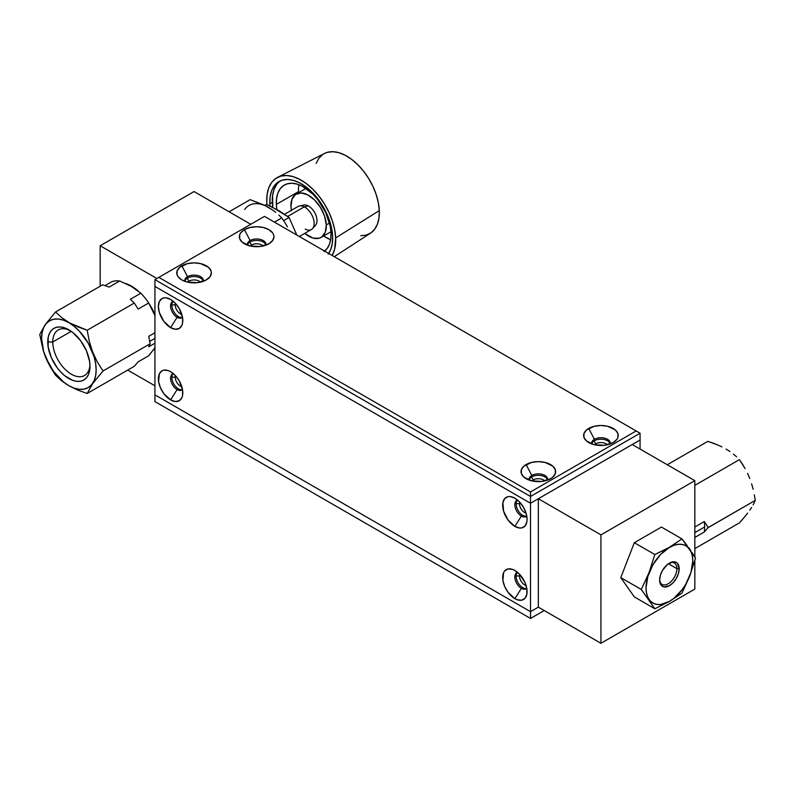 <?xml version="1.0" encoding="UTF-8"?>
<svg xmlns="http://www.w3.org/2000/svg" width="795" height="795" viewBox="0 0 795 795"><rect width="100%" height="100%" fill="white"/><g stroke="black" fill="none" stroke-linecap="round" stroke-linejoin="round"><path stroke-width="1.19" d="M188.912 281.182A7.284 4.204 180 0 1 200.459 282.146A7.284 4.204 0 0 0 188.912 281.182L187.242 278.29L188.912 281.182A7.284 4.204 0 0 0 187.66 282.146A7.284 4.204 180 0 1 188.912 281.182L188.912 282.404L188.912 281.182M181.797 314.413A7.284 4.204 60 0 1 175.218 304.902L176.252 304.306L175.218 304.902A7.284 4.204 -120 0 0 181.797 314.413M171.879 304.902L175.218 304.902L171.879 304.902M181.797 386.698A7.284 4.204 60 0 1 175.218 377.178L176.252 376.582L175.218 377.178A7.284 4.204 -120 0 0 181.797 386.698M171.879 377.178L175.218 377.178L171.879 377.178M251.508 245.039A7.284 4.204 180 0 1 263.056 246.003A7.284 4.204 0 0 0 251.508 245.039L249.839 242.147L251.508 245.039A7.284 4.204 0 0 0 250.256 246.003A7.284 4.204 180 0 1 251.508 245.039L251.508 246.261L251.508 245.039M131.463 286.14L131.871 286.717L131.463 286.14A39.064 22.548 60 0 1 138.449 291.209L131.463 286.14A39.064 22.548 60 0 0 125.799 283.547L131.463 286.14M149.251 303.899A39.064 22.548 60 0 1 154.936 314.78L149.241 303.899M154.936 348.399A39.064 22.548 60 0 1 153.037 350.406L154.936 348.399M175.417 375.647A7.284 4.204 -120 0 0 175.218 377.178A7.284 4.204 60 0 1 175.417 375.647M100.17 286.23L100.17 245.754L194.06 191.545L250.793 224.299L194.06 191.545L100.17 245.754L156.893 278.508L100.17 245.754L100.17 286.23M154.936 385.804L127.717 370.082L154.936 385.804M175.417 303.362A7.284 4.204 -120 0 0 175.218 304.902A7.284 4.204 60 0 1 175.417 303.362M287.452 226.943L284.719 222.332L287.452 226.943M281.758 217.9L284.719 222.332L281.758 217.9L274.424 222.133L281.758 217.9L278.886 215.067L281.758 217.9M275.726 212.354L272.248 209.781L275.726 212.354M264.824 205.567L250.137 199.644L229.109 211.788L250.137 199.644L264.208 205.14L272.248 209.781L268.402 207.366A38.726 22.359 -120 0 0 244.681 209.483M334.268 256.686L370.5 233.164A46.031 26.573 -120 0 0 379.304 210.595L335.669 237.914A48.773 28.163 60 0 1 332.171 255.473L334.695 248.984L335.669 237.914L379.304 210.595A46.031 26.573 -120 0 0 358.952 165.867A46.031 26.573 -120 0 0 324.479 153.465L277.584 177.384A48.773 28.163 60 0 1 314.104 190.512A48.773 28.163 60 0 1 335.669 237.914L334.675 229.616L332.389 220.95L328.901 212.245L324.36 203.838L318.924 196.057L312.803 189.2L306.244 183.526L299.496 179.253L292.808 176.54L286.439 175.506L280.645 176.182L275.646 178.547L271.622 182.502L268.74 187.898L267.1 194.527L266.782 202.139A48.773 28.163 60 0 1 277.584 177.384M328.196 254.211L330.819 249.302L332.31 243.26L332.608 236.324L331.694 228.761L329.617 220.861L322.303 205.279L311.779 191.943L305.797 186.775L299.645 182.88L293.554 180.415L287.76 179.471L282.483 180.087L277.922 182.234L274.255 185.841L271.632 190.76L270.141 196.802L269.843 203.729L272.307 202.308L269.843 203.729L270.002 206.044A44.441 25.659 60 0 1 269.843 203.729A44.441 25.659 60 0 1 279.005 181.548A44.441 25.659 60 0 1 312.514 192.688A44.441 25.659 60 0 1 332.608 236.324A44.441 25.659 60 0 1 328.713 253.476M280.277 180.892A44.441 25.659 -120 0 0 272.307 202.308A44.441 25.659 -120 0 0 272.794 207.396L272.606 195.371L274.096 189.329L276.72 184.42M324.002 251.538L327.202 248.398L329.488 244.115L330.79 238.848L331.038 232.806L330.253 226.217L325.672 212.424L317.742 199.575L312.882 194.129L302.319 186.229L297.002 184.082L291.954 183.257L287.353 183.794L283.378 185.672L280.188 188.812L277.892 193.096L276.6 198.362L276.342 204.404L298.522 191.595L276.342 204.404L276.869 209.522A38.726 22.359 60 0 1 276.342 204.404A38.726 22.359 60 0 1 284.322 185.066A38.726 22.359 60 0 1 313.528 194.775A38.726 22.359 60 0 1 331.038 232.806A38.726 22.359 60 0 1 324.599 251.101M298.522 191.595A38.726 22.359 -120 0 0 298.582 192.678L298.522 191.595A38.726 22.359 -120 0 1 298.91 184.708M323.585 235.996A38.726 22.359 -120 0 0 330.66 239.692L323.585 235.996M326.278 224.925L329.528 223.047L326.278 224.925L325.274 232.229L321.736 237.029L319.173 238.232L312.942 238.053L304.704 233.402A25.003 14.439 60 0 0 321.12 237.417A25.003 14.439 60 0 0 326.278 224.925A25.003 14.439 60 0 0 314.969 200.37A25.003 14.439 60 0 0 296.118 194.099A25.003 14.439 60 0 0 290.96 206.591L291.964 199.287L295.502 194.497L301.037 192.937L307.735 194.855L314.562 199.952L320.474 207.455L324.599 216.23L326.278 224.925M291.477 210.844L290.96 206.591A25.003 14.439 60 0 0 291.377 210.327M266.782 202.139L266.951 204.643A48.773 28.163 60 0 1 266.782 202.139M316.132 163.392L318.855 158.304L322.651 154.568M324.38 153.524L327.371 152.342L332.847 151.706L338.849 152.68L345.159 155.234L351.539 159.268L357.73 164.625L363.494 171.094L368.632 178.438L372.915 186.368L376.204 194.586L378.36 202.765L379.304 210.595L378.996 217.78L377.456 224.041L374.733 229.129L370.937 232.865L366.217 235.091L360.751 235.727M148.735 346.799L154.936 343.211L148.735 346.799L150.096 343.798L102.992 370.987L97.308 361.954L92.657 352.066L89.308 341.363L87.182 330.233L68.867 322.671A38.587 22.28 60 0 1 96.155 369.933A38.587 22.28 60 0 1 68.867 385.684L77.582 390.007L87.182 393.485L92.627 383.667L102.992 370.987L150.096 343.798L148.735 336.325L154.936 332.747L148.735 336.325M154.936 338.382L149.669 341.423L154.936 338.382M52.768 341.989A26.315 15.194 -120 0 0 70.765 373.859A26.315 15.194 -120 0 0 89.944 364.855A26.315 15.194 60 0 1 84.528 375.518A26.315 15.194 60 0 1 64.256 368.473A26.315 15.194 60 0 1 52.768 341.989L71.242 331.326L52.768 341.989A26.315 15.194 60 0 1 58.214 329.945A26.315 15.194 60 0 1 70.159 330.591A26.315 15.194 -120 0 0 52.768 341.989L47.76 341.989L52.768 341.989M89.984 366.366A29.852 17.242 60 0 1 68.867 378.549A29.852 17.242 60 0 1 47.76 341.989A29.852 17.242 60 0 1 68.867 329.806A29.852 17.242 60 0 1 89.984 366.366L89.577 370.887L88.374 374.763L86.426 377.854L83.793 380.03L80.593 381.212L76.946 381.361L72.991 380.467L64.753 375.707L60.788 372.03L57.141 367.678L51.317 357.591L48.167 346.978L48.167 337.468L49.37 333.592L51.317 330.501L53.941 328.325L57.141 327.142L60.788 326.993L64.753 327.888L72.991 332.648L80.593 340.677L86.426 350.764L89.577 361.377L89.984 366.366M68.867 322.671L63.55 320.206L58.423 319.043L53.712 319.232L49.578 320.763L46.18 323.575L43.655 327.57L42.105 332.578L41.579 338.422L43.655 351.678L46.18 358.585L53.712 371.623L63.55 382.007L68.867 385.684L74.193 388.149L79.311 389.312L84.032 389.123L88.165 387.592L91.554 384.78L94.078 380.785L95.629 375.777L96.155 369.933L95.629 363.484L94.078 356.677L88.165 343.043L79.311 331.098L74.193 326.347L61.593 317.523L55.561 311.978L45.226 324.618L39.75 334.476L43.357 350.963L49.856 366.167L55.561 375.23L61.603 380.775L68.867 385.684A38.587 22.28 60 0 1 41.579 338.422A38.587 22.28 60 0 1 68.867 322.671M102.664 284.789L55.561 311.978L45.226 324.618L39.75 334.476L43.357 350.963L49.856 366.167L55.561 375.23L61.603 380.775L68.927 385.764L77.582 390.007L87.182 393.485L92.627 383.667L102.992 370.987L97.308 361.954L92.657 352.066L89.308 341.363L87.182 330.233L134.285 303.044L87.182 330.233L77.572 326.755L68.927 322.522L61.593 317.523L55.561 311.978L102.664 284.789L109.154 287.084L119.687 281.003L131.374 286.429L140.844 293.216L130.31 299.298L134.285 303.044L138.161 309.066L148.695 302.974L155.105 315.913M111.837 281.698L105.049 285.624L111.837 281.698A41.519 23.969 -120 0 1 119.687 281.003L109.154 287.084M87.182 393.485L134.285 366.286L87.182 393.485M155.144 347.554L148.695 355.753L138.161 361.844L134.285 366.286M148.695 355.753L138.161 361.844M138.161 309.066L148.695 302.974A41.519 23.969 -120 0 0 140.844 293.216L130.31 299.298M742.401 519.503L739.439 522.862L694.83 548.62L739.439 522.862L745.144 516.263L742.401 519.503M747.618 513.143L745.144 516.263L747.618 513.143M751.643 507.429L749.804 510.181L751.643 507.429M754.316 502.549L753.133 504.895L755.25 500.373L708.146 527.562L704.281 521.54L694.83 526.996L704.281 521.54A41.519 23.969 60 0 1 704.628 526.976A41.519 23.969 -120 0 0 704.281 521.54L708.047 527.314A44.59 25.738 -120 0 1 708.047 527.701L755.25 500.373L754.316 502.549M754.316 494.768L755.25 500.373L754.316 494.768M751.623 483.837L753.123 489.243L751.623 483.837M747.598 473.472L749.774 478.54L747.598 473.472M742.391 464.041L745.124 468.653L739.439 459.619L694.83 485.367L739.439 459.619L742.391 464.041M736.568 456.787L733.407 454.074L736.568 456.787M729.929 451.5L726.073 449.076L729.929 451.5M694.83 532.64L704.628 526.976L694.83 532.64M704.281 532.014A41.519 23.969 -120 0 0 704.628 526.976A41.519 23.969 60 0 1 704.281 532.014L708.047 527.701L704.281 532.014L694.83 537.46L704.281 532.014M721.89 446.86L717.428 444.842L721.89 446.86M712.727 443.024L717.428 444.842L707.818 441.364L667.283 464.757L707.818 441.364L712.727 443.024M299.327 236.513L311.401 229.536A13.326 7.692 -120 0 0 313.349 218.555A13.326 7.692 -120 0 0 304.266 206.859L287.681 216.439L304.266 206.859A13.326 7.692 60 0 1 312.942 217.393A13.326 7.692 60 0 1 312.544 228.602A13.326 7.692 60 0 1 305.21 229.139M312.544 228.602L315.565 225.184A11.855 6.847 -120 0 0 315.923 215.226A11.855 6.847 -120 0 0 308.202 205.845L304.266 206.859L308.202 205.845A11.855 6.847 -120 0 0 303.928 205.03L299.457 205.945A13.326 7.692 60 0 1 304.266 206.859A13.326 7.692 -120 0 0 298.075 206.462L284.58 214.252M266.504 204.444L264.795 205.428L266.504 204.444L272.238 207.117L289.082 217.492L296.843 235.082L289.082 217.492L283.626 220.642L289.082 217.492L279.512 211.033L266.504 204.444M594.541 444.773A7.284 4.204 180 0 1 595.783 443.809L595.783 445.031L595.783 443.809A7.284 4.204 0 0 0 594.541 444.773M594.113 440.917L595.783 443.809L594.113 440.917M533.187 479.951A7.284 4.204 0 0 0 531.944 480.915A7.284 4.204 180 0 1 533.187 479.951L533.187 481.174L533.187 479.951A7.284 4.204 180 0 1 544.744 480.915A7.284 4.204 0 0 0 533.187 479.951L531.517 477.06L533.187 479.951M526.081 513.182A7.284 4.204 60 0 1 519.493 503.662L520.526 503.066L519.493 503.662A7.284 4.204 -120 0 0 526.081 513.182M516.154 503.662L519.493 503.662L516.154 503.662M519.493 575.948A7.284 4.204 -120 0 0 526.081 585.458A7.284 4.204 60 0 1 519.493 575.948L520.526 575.351L519.493 575.948A7.284 4.204 60 0 1 519.701 574.417A7.284 4.204 -120 0 0 519.493 575.948L516.154 575.948L519.493 575.948M519.701 502.132A7.284 4.204 -120 0 0 519.493 503.662A7.284 4.204 60 0 1 519.701 502.132M607.34 444.773A7.284 4.204 0 0 0 595.783 443.809A7.284 4.204 180 0 1 607.34 444.773M694.83 480.667L600.941 534.876L600.941 643.294L694.83 589.085L694.83 560.644L694.83 589.085L600.941 643.294L600.941 534.876L694.83 480.667L694.83 557.027L694.83 480.667L632.234 444.524L694.83 480.667M538.344 607.151L530.513 611.673L154.936 394.837L530.513 611.673L538.344 607.151L600.941 643.294L538.344 607.151L538.344 498.733L600.941 534.876L538.344 498.733L530.513 503.255L154.936 286.419L154.936 394.837L154.936 279.641L158.851 277.375L530.513 491.956L530.513 496.478L154.936 279.641L154.936 286.419L530.513 503.255L530.513 611.673L530.513 496.478L154.936 279.641L158.851 277.375L530.513 491.956L636.149 430.97L640.064 433.235L640.064 449.046L640.064 440.013L632.234 444.524M173.37 301.404A9.252 5.336 -120 0 0 170.865 308.41A9.252 5.336 -120 0 0 177.106 317.314L170.587 327.61A17.261 9.967 60 0 1 158.404 307.357A17.261 9.967 60 0 1 169.087 298.662A17.261 9.967 60 0 1 170.587 299.427A17.261 9.967 60 0 1 182.701 322.253A17.261 9.967 60 0 1 170.587 327.61L177.106 317.314A9.252 5.336 60 0 1 171.064 309.156A9.252 5.336 60 0 1 172.475 301.742A9.252 5.336 60 0 1 173.37 301.404M173.181 301.444A9.252 5.336 -120 0 0 172.565 309.007A9.252 5.336 -120 0 0 178.408 316.559L177.106 317.314L178.408 316.559A9.252 5.336 -120 0 0 182.333 317.314M173.37 373.68A9.252 5.336 -120 0 0 170.865 380.696A9.252 5.336 -120 0 0 177.106 389.59L170.587 399.895A17.261 9.967 60 0 1 158.404 379.632A17.261 9.967 60 0 1 169.087 370.947A17.261 9.967 60 0 1 170.587 371.702A17.261 9.967 60 0 1 182.701 394.529A17.261 9.967 60 0 1 170.587 399.895L177.106 389.59A9.252 5.336 60 0 1 171.064 381.441A9.252 5.336 60 0 1 172.475 374.028A9.252 5.336 60 0 1 173.37 373.68M173.181 373.729A9.252 5.336 -120 0 0 172.565 381.282A9.252 5.336 -120 0 0 178.408 388.834L177.106 389.59L178.408 388.834A9.252 5.336 -120 0 0 182.333 389.59M517.644 500.164A9.252 5.336 -120 0 0 515.14 507.18A9.252 5.336 -120 0 0 521.381 516.074L514.872 526.379A17.261 9.967 60 0 1 502.688 506.127A17.261 9.967 60 0 1 513.361 497.432A17.261 9.967 60 0 1 514.872 498.197A17.261 9.967 60 0 1 526.986 521.013A17.261 9.967 60 0 1 514.872 526.379L521.381 516.074A9.252 5.336 60 0 1 515.339 507.925A9.252 5.336 60 0 1 516.76 500.512A9.252 5.336 60 0 1 517.644 500.164M517.456 500.214A9.252 5.336 -120 0 0 516.839 507.767A9.252 5.336 -120 0 0 522.693 515.329L521.381 516.074L522.693 515.329A9.252 5.336 -120 0 0 526.618 516.084M517.644 572.45A9.252 5.336 -120 0 0 515.14 579.466A9.252 5.336 -120 0 0 521.381 588.36L514.872 598.665A17.261 9.967 60 0 1 502.688 578.402A17.261 9.967 60 0 1 513.361 569.717A17.261 9.967 60 0 1 514.872 570.472A17.261 9.967 60 0 1 526.986 593.299A17.261 9.967 60 0 1 514.872 598.665L521.381 588.36A9.252 5.336 60 0 1 515.339 580.211A9.252 5.336 60 0 1 516.76 572.798A9.252 5.336 60 0 1 517.644 572.45M517.456 572.499A9.252 5.336 -120 0 0 516.839 580.052A9.252 5.336 -120 0 0 522.693 587.604L521.381 588.36L522.693 587.604A9.252 5.336 -120 0 0 526.618 588.36M526.757 588.221A9.252 5.336 60 0 1 526.012 588.817A9.252 5.336 60 0 1 521.381 588.36A9.252 5.336 -120 0 0 526.757 588.221M526.757 515.945A9.252 5.336 60 0 1 526.012 516.541A9.252 5.336 60 0 1 521.381 516.074A9.252 5.336 -120 0 0 526.757 515.945M182.472 389.451A9.252 5.336 60 0 1 181.727 390.047A9.252 5.336 60 0 1 177.106 389.59A9.252 5.336 -120 0 0 182.472 389.451M182.472 317.175A9.252 5.336 60 0 1 181.727 317.771A9.252 5.336 60 0 1 177.106 317.314A9.252 5.336 -120 0 0 182.472 317.175M170.587 327.61L163.81 321.319L159.308 312.405L158.384 306.472L159.308 301.613L161.961 298.572L163.81 297.887L165.917 297.797L170.587 299.427L175.258 303.193L179.223 308.54L182.562 317.682L182.562 323.177L181.866 325.423L179.223 328.474L175.258 329.239L170.587 327.61M170.587 399.895L163.81 393.604L160.441 387.771L158.612 381.64L159.308 373.898L161.961 370.848L163.81 370.162L168.202 370.599L170.587 371.702L175.258 375.478L179.223 380.815L182.562 389.957L182.562 395.463L181.866 397.709L179.223 400.75L175.258 401.515L170.587 399.895M514.872 526.379L508.084 520.089L503.593 511.175L502.897 502.629L504.716 498.594L508.084 496.656L510.201 496.567L514.872 498.197L519.542 501.963L523.498 507.309L526.141 513.401L527.075 519.334L526.837 521.947L525.018 525.982L521.649 527.92L519.542 528.009L514.872 526.379M514.872 598.665L508.084 592.374L504.716 586.541L502.897 580.41L503.593 572.668L504.716 570.88L508.084 568.932L512.487 569.369L514.872 570.472L519.542 574.248L525.018 582.596L526.837 588.727L526.837 594.233L525.018 598.257L521.649 600.205L517.247 599.768L514.872 598.665M265.818 245.019A9.252 5.336 0 0 0 263.195 241.978L263.195 240.517A9.252 5.336 180 0 1 265.908 244.294A9.252 5.336 180 0 1 265.769 245.218A9.252 5.336 0 0 0 263.195 240.517A9.252 5.336 0 0 0 250.117 240.517L244.423 229.656A17.311 9.987 180 0 1 268.114 229.238A17.311 9.987 180 0 1 270.31 242.863A17.311 9.987 180 0 1 268.899 243.787L260.035 246.52L250.037 245.953L242.266 242.276L239.683 238.669L239.683 234.773L240.666 232.895L244.423 229.656L250.037 227.489L256.656 226.734L263.284 227.489L268.899 229.656L272.645 232.895L273.629 234.773L273.967 236.721L272.645 240.547L268.899 243.787A17.311 9.987 180 0 1 243.012 242.863A17.311 9.987 180 0 1 244.423 229.656L250.117 240.517A9.252 5.336 0 0 0 247.553 245.218A9.252 5.336 180 0 1 247.404 244.294A9.252 5.336 180 0 1 250.117 240.517A9.252 5.336 180 0 1 263.195 240.517L263.195 241.978A9.252 5.336 0 0 0 253.714 240.696A9.252 5.336 0 0 0 247.493 245.019M203.222 281.162A9.252 5.336 0 0 0 200.598 278.121L200.598 276.65A9.252 5.336 0 0 0 187.521 276.65L181.826 265.798A17.311 9.987 180 0 1 205.517 265.371A17.311 9.987 180 0 1 207.714 279.005A17.311 9.987 180 0 1 206.303 279.929A17.311 9.987 180 0 1 180.415 279.005A17.311 9.987 180 0 1 181.826 265.798L187.521 276.65A9.252 5.336 0 0 0 184.947 281.36A9.252 5.336 180 0 1 184.808 280.426A9.252 5.336 180 0 1 187.521 276.65A9.252 5.336 180 0 1 200.598 276.65L200.598 278.121A9.252 5.336 0 0 0 191.118 276.829A9.252 5.336 0 0 0 184.897 281.162M610.103 443.789A9.252 5.336 0 0 0 607.479 440.748L607.479 439.277A9.252 5.336 0 0 0 594.402 439.277L588.697 428.425A17.311 9.987 180 0 1 612.398 428.008A17.311 9.987 180 0 1 614.585 441.632A17.311 9.987 180 0 1 613.174 442.557A17.311 9.987 180 0 1 587.286 441.632A17.311 9.987 180 0 1 588.697 428.425L594.402 439.277A9.252 5.336 0 0 0 591.828 443.988A9.252 5.336 180 0 1 591.689 443.053A9.252 5.336 180 0 1 594.402 439.277A9.252 5.336 180 0 1 607.479 439.277L607.479 440.748A9.252 5.336 0 0 0 597.999 439.466A9.252 5.336 0 0 0 591.778 443.789M547.507 479.932A9.252 5.336 0 0 0 544.883 476.891L544.883 475.42A9.252 5.336 0 0 0 531.805 475.42L526.101 464.568A17.311 9.987 180 0 1 549.802 464.141A17.311 9.987 180 0 1 551.988 477.775A17.311 9.987 180 0 1 550.577 478.699A17.311 9.987 180 0 1 524.69 477.775A17.311 9.987 180 0 1 526.101 464.568L531.805 475.42A9.252 5.336 0 0 0 529.231 480.13A9.252 5.336 180 0 1 529.092 479.196A9.252 5.336 180 0 1 531.805 475.42A9.252 5.336 180 0 1 544.883 475.42L544.883 476.891A9.252 5.336 0 0 0 535.403 475.599A9.252 5.336 0 0 0 529.182 479.932M264.487 216.389L158.851 277.375L264.487 216.389L636.149 430.97L264.487 216.389M530.513 496.478L530.513 503.255L640.064 440.013L640.064 433.235L530.513 496.478L530.513 491.956L636.149 430.97L640.064 433.235L530.513 496.478M544.883 475.42A9.252 5.336 180 0 1 547.596 479.196A9.252 5.336 180 0 1 547.447 480.13A9.252 5.336 0 0 0 544.883 475.42M607.479 439.277A9.252 5.336 180 0 1 610.192 443.053A9.252 5.336 180 0 1 610.053 443.988A9.252 5.336 0 0 0 607.479 439.277M200.598 276.65A9.252 5.336 180 0 1 203.311 280.426A9.252 5.336 180 0 1 203.172 281.36A9.252 5.336 0 0 0 200.598 276.65M206.303 279.929L197.438 282.662L187.441 282.096L181.826 279.929L178.07 276.69L177.086 274.812L177.086 270.916L179.67 267.309L187.441 263.632L194.06 262.867L200.688 263.632L208.449 267.309L211.033 270.916L211.371 272.864L210.049 276.69L206.303 279.929M613.174 442.557L604.319 445.289L594.312 444.723L586.551 441.046L583.967 437.439L583.967 433.543L586.551 429.936L594.312 426.259L600.941 425.504L607.559 426.259L615.33 429.936L617.914 433.543L617.914 437.439L616.93 439.317L613.174 442.557M550.577 478.699L541.723 481.432L531.716 480.866L523.955 477.179L521.371 473.582L521.371 469.686L523.955 466.079L531.716 462.402L538.344 461.637L544.963 462.402L552.734 466.079L555.317 469.686L555.317 473.582L552.734 477.179L550.577 478.699M154.936 401.614L530.513 618.45L544.207 610.54L530.513 618.45L530.513 611.673L530.513 618.45L544.207 610.54L530.513 618.45L154.936 401.614L154.936 394.837L154.936 401.614M687.248 545.708L681.961 538.901L669.4 547.417A33.052 19.09 -60 0 1 692.783 560.912A33.052 19.09 -60 0 1 669.4 601.398L681.961 593.11L689.702 576.206L695.506 558.179L681.961 538.901L669.38 547.288L654.851 554.542L634.331 542.697L661.44 527.055L681.961 538.901L661.44 527.055M676.913 568.663A12.332 7.125 120 0 0 669.907 562.83A12.332 7.125 -60 0 1 674.359 563.019A12.332 7.125 -60 0 1 676.913 568.663L668.396 563.754L676.913 568.663A12.332 7.125 -60 0 1 671.527 581.075A12.332 7.125 -60 0 1 662.016 584.385A12.332 7.125 -60 0 1 659.631 580.628A12.332 7.125 120 0 0 669.052 583.222A12.332 7.125 120 0 0 676.913 568.663L679.188 568.753L676.913 568.663M659.621 580.052A13.833 7.99 -60 0 1 670.602 562.502A13.833 7.99 -60 0 1 679.188 568.753A13.833 7.99 -60 0 1 670.006 585.329A13.833 7.99 -60 0 1 659.701 581.393A13.833 7.99 -60 0 1 659.621 580.052L660.367 575.302L662.483 570.413L667.492 564.43L673.146 561.807L676.316 562.423L677.539 563.436L679.188 568.753L678.443 573.513L676.316 578.392L673.146 582.675L669.4 585.696L663.974 586.929L661.271 585.378L659.621 580.052M634.331 596.906L654.851 608.761L669.4 601.398A33.052 19.09 -60 0 1 646.027 587.903A33.052 19.09 -60 0 1 669.4 547.417L660.456 554.632L652.874 564.857L647.806 576.544L646.027 587.903L646.474 592.901L647.806 597.204L649.972 600.622L652.874 603.027L656.422 604.339L660.456 604.508L669.4 601.398L673.961 598.247L682.388 589.353L685.936 583.947L690.994 572.261L692.783 560.912L692.326 555.904L690.994 551.611L688.838 548.192L685.936 545.777L682.388 544.466L678.344 544.307L673.961 545.3L654.851 554.542L649.048 572.569L641.297 589.473L620.776 577.627L634.331 542.697L654.851 554.542L649.048 572.569L641.297 589.473L654.851 608.761L634.331 596.906L620.776 577.627L641.297 589.473L654.851 608.761L669.38 601.497L681.961 593.11L689.702 576.206L695.506 558.179L691.988 552.455M690.785 550.657L688.54 547.467M305.976 188.415L296.118 194.099M330.978 231.723L321.17 237.387"/></g></svg>
